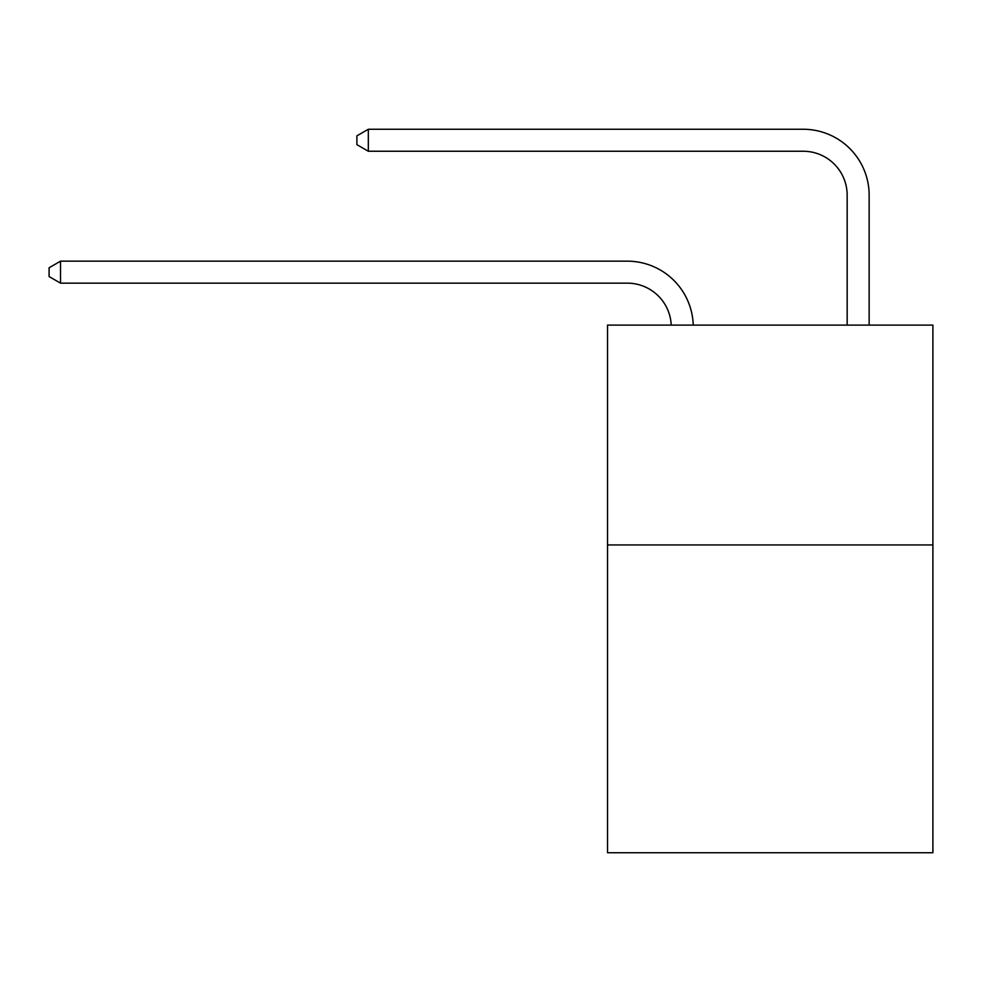 <?xml version="1.0" encoding="UTF-8"?>
<svg xmlns="http://www.w3.org/2000/svg" width="982" height="982" viewBox="0 0 982 982"><rect width="100%" height="100%" fill="white"/><g stroke="black" fill="none" stroke-linecap="round" stroke-linejoin="round"><path stroke-width="1.47" d="M932.9 544.949L932.9 852.744L607.527 852.744L607.527 325.103L932.9 325.103L932.9 544.949L607.527 544.949M627.302 283.147A43.969 43.969 178.8 0 1 671.234 325.103A43.969 43.969 178.8 0 0 627.302 283.147A43.969 43.969 178.8 0 1 671.234 325.103A43.969 43.969 178.8 0 0 627.302 283.147A43.969 43.969 178.8 0 1 671.234 325.103A43.969 43.969 178.8 0 0 627.302 283.147A43.969 43.969 178.8 0 1 671.234 325.103A43.969 43.969 178.8 0 0 627.302 283.147A43.969 43.969 178.8 0 1 671.234 325.103A43.969 43.969 178.8 0 0 627.302 283.147A43.969 43.969 178.8 0 1 671.234 325.103A43.969 43.969 178.8 0 0 627.302 283.147A43.969 43.969 178.8 0 1 671.234 325.103A43.969 43.969 178.8 0 0 627.302 283.147A43.969 43.969 178.8 0 1 671.234 325.103A43.969 43.969 178.8 0 0 627.302 283.147A43.969 43.969 178.8 0 1 671.234 325.103A43.969 43.969 178.8 0 0 627.302 283.147A43.969 43.969 178.8 0 1 671.234 325.103A43.969 43.969 178.8 0 0 627.302 283.147A43.969 43.969 178.8 0 1 671.234 325.103A43.969 43.969 178.8 0 0 627.302 283.147A43.969 43.969 178.8 0 1 671.234 325.103A43.969 43.969 178.8 0 0 627.302 283.147A43.969 43.969 178.8 0 1 671.234 325.103A43.969 43.969 178.8 0 0 627.302 283.147A43.969 43.969 178.8 0 1 671.234 325.103A43.969 43.969 178.8 0 0 627.302 283.147A43.969 43.969 178.8 0 1 671.234 325.103A43.969 43.969 178.8 0 0 627.302 283.147A43.969 43.969 178.8 0 1 671.234 325.103A43.969 43.969 178.8 0 0 627.302 283.147A43.969 43.969 178.8 0 1 671.234 325.103A43.969 43.969 178.8 0 0 627.302 283.147A43.969 43.969 178.8 0 1 671.234 325.103A43.969 43.969 178.8 0 0 627.302 283.147A43.969 43.969 178.8 0 1 671.234 325.103A43.969 43.969 178.8 0 0 627.302 283.147A43.969 43.969 178.8 0 1 671.234 325.103A43.969 43.969 178.8 0 0 627.302 283.147A43.969 43.969 178.8 0 1 671.234 325.103A43.969 43.969 0 0 0 627.302 283.147L60.528 283.147L49.1 276.556L49.1 267.767L60.528 261.163L627.302 261.163A65.954 65.954 -1.2 0 1 693.231 325.103M847.159 325.103L847.159 195.209A43.969 43.969 0 0 0 803.19 151.24L368.324 151.24L356.896 144.649L356.896 135.847L368.324 129.256L803.19 129.256A65.954 65.954 1.2 0 1 869.144 195.209L869.144 325.103M847.159 195.209A43.969 43.969 -178.8 0 0 803.19 151.24A43.969 43.969 -178.8 0 1 847.159 195.209A43.969 43.969 -178.8 0 0 803.19 151.24A43.969 43.969 -178.8 0 1 847.159 195.209A43.969 43.969 -178.8 0 0 803.19 151.24A43.969 43.969 -178.8 0 1 847.159 195.209A43.969 43.969 -178.8 0 0 803.19 151.24A43.969 43.969 -178.8 0 1 847.159 195.209A43.969 43.969 -178.8 0 0 803.19 151.24A43.969 43.969 -178.8 0 1 847.159 195.209A43.969 43.969 -178.8 0 0 803.19 151.24A43.969 43.969 -178.8 0 1 847.159 195.209A43.969 43.969 -178.8 0 0 803.19 151.24A43.969 43.969 -178.8 0 1 847.159 195.209A43.969 43.969 -178.8 0 0 803.19 151.24A43.969 43.969 -178.8 0 1 847.159 195.209A43.969 43.969 -178.8 0 0 803.19 151.24A43.969 43.969 -178.8 0 1 847.159 195.209A43.969 43.969 -178.8 0 0 803.19 151.24A43.969 43.969 -178.8 0 1 847.159 195.209A43.969 43.969 -178.8 0 0 803.19 151.24A43.969 43.969 -178.8 0 1 847.159 195.209A43.969 43.969 -178.8 0 0 803.19 151.24A43.969 43.969 -178.8 0 1 847.159 195.209A43.969 43.969 -178.8 0 0 803.19 151.24A43.969 43.969 -178.8 0 1 847.159 195.209A43.969 43.969 -178.8 0 0 803.19 151.24A43.969 43.969 -178.8 0 1 847.159 195.209A43.969 43.969 -178.8 0 0 803.19 151.24A43.969 43.969 -178.8 0 1 847.159 195.209A43.969 43.969 -178.8 0 0 803.19 151.24A43.969 43.969 -178.8 0 1 847.159 195.209A43.969 43.969 -178.8 0 0 803.19 151.24A43.969 43.969 -178.8 0 1 847.159 195.209A43.969 43.969 -178.8 0 0 803.19 151.24A43.969 43.969 -178.8 0 1 847.159 195.209A43.969 43.969 -178.8 0 0 803.19 151.24A43.969 43.969 -178.8 0 1 847.159 195.209A43.969 43.969 -178.8 0 0 803.19 151.24A43.969 43.969 -178.8 0 1 847.159 195.209A43.969 43.969 -178.8 0 0 803.19 151.24M60.528 261.163L60.528 283.147M368.324 129.256L368.324 151.24"/></g></svg>
